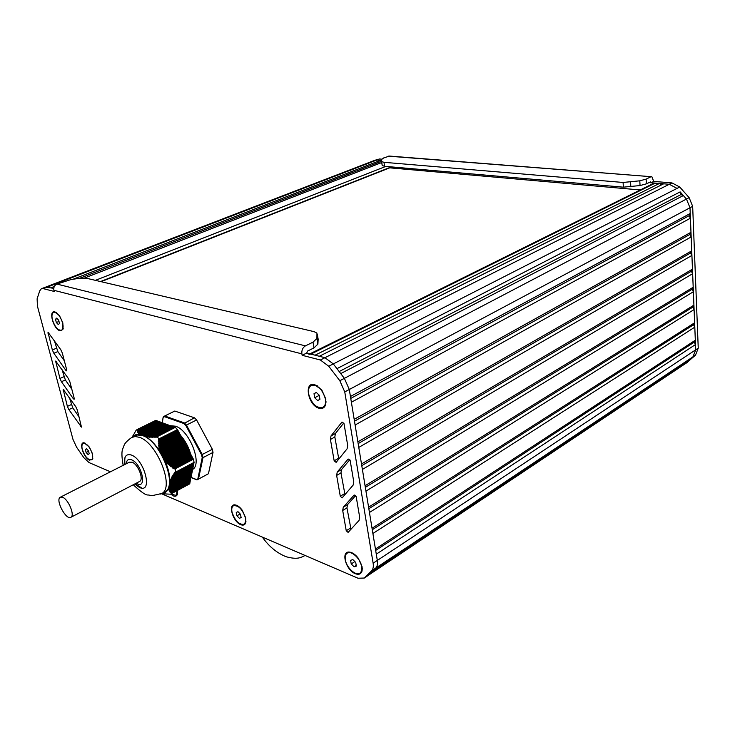 <?xml version="1.0" encoding="UTF-8"?>
<svg xmlns="http://www.w3.org/2000/svg" width="735" height="735" viewBox="0 0 735 735"><rect width="100%" height="100%" fill="white"/><g stroke="black" fill="none" stroke-linecap="round" stroke-linejoin="round"><path stroke-width="1.1" d="M175.059 468.82L172.578 467.984L172.367 466.927L170.759 466.633L170.943 465.815L169.362 465.494L169.583 464.658L168.039 464.318L168.297 463.463L167.084 463.39L167.084 462.223L165.632 461.837L165.954 460.937L164.916 460.781L164.916 459.614L164.135 459.329L162.564 456.407L160.818 453.146L161.002 452.319L160.037 451.685L160.478 450.73L159.55 450.509L160.037 449.094L159.072 448.46L159.688 447.422L158.833 447.165L159.403 445.704L158.595 445.428L159.21 443.949L158.429 443.664L159.082 442.167L158.328 441.432L159.017 438.933L177.521 429.635L193.388 459.191L175.123 468.866L193.388 459.191M194.113 462.352L175.803 472.045L194.104 462.398L193.415 459.256M193.755 462.581L193.911 463.27L175.003 473.239M189.602 483.198L189.86 483.713L171.852 493.415L169.748 491.844L170.456 491.614L169.326 491.136L170.079 490.897L168.71 489.611L169.537 489.326L168.517 488.784L169.39 488.472L168.627 487.792L169.326 487.571L168.82 486.754L169.904 483.501L169.574 482.583L170.263 482.362L169.767 481.535L170.713 481.186L170.088 480.424L171.246 479.955L170.667 479.156L171.861 478.678L171.338 477.851L172.55 477.364L172.082 476.51L173.322 476.004L172.9 475.122L174.158 474.608L173.68 473.983L193.498 463.528L193.7 464.318L174.103 474.672M193.277 464.548L193.489 465.374L173.267 476.069M193.066 465.595L193.277 466.431L172.495 477.419M192.855 466.651L193.066 467.478L171.815 478.733M192.653 467.699L192.864 468.526L171.2 480.01M192.441 468.746L192.653 469.573L170.676 481.241M169.757 481.774L192.248 469.821L192.441 470.611L170.235 482.417M192.028 470.832L192.239 471.659L169.877 483.557M191.817 471.879L192.028 472.697L169.62 484.54M169.188 484.907L191.624 472.945L191.835 473.496L169.436 485.587M191.403 473.956L191.614 474.773L169.316 486.671M191.201 474.994L191.412 475.802L169.307 487.617M190.999 476.023L191.201 476.84L169.381 488.509M190.788 477.061L190.999 477.869L169.528 489.363L190.999 477.869M190.585 478.09L190.797 478.898L169.767 490.162M190.383 479.119L190.585 479.918L170.079 490.925L190.585 479.918M190.181 480.148L190.383 480.947L170.456 491.651M189.97 481.168L190.181 481.967L170.906 492.331M170.419 492.634L189.777 482.215L189.979 482.996L171.43 492.974M188.564 484.466L189.86 483.713M177.521 429.635L175.288 427.347L156.031 437.316L155.452 436.627L154.019 437.343L153.78 436.627L152.659 437.398L152.173 436.599L151.079 437.353L150.638 436.526L149.563 437.27L149.187 436.425L148.139 437.15L147.808 436.278L146.789 436.994L146.522 436.085L145.732 436.673L145.309 435.864L144.767 436.342L144.198 435.589L143.821 435.993L141.377 434.523L141.01 434.918L140.624 434.082L140.073 434.569L139.953 433.604L139.145 434.008L139.365 433.08L138.676 433.632L138.86 432.52L138.217 433.053L138.437 431.923L137.831 432.428L137.491 429.359L155.811 420.346L137.16 429.516L136.104 430.297L132.217 437.196M156.5 420.622L137.574 429.901L156.5 420.622L157.005 421.164M137.803 430.609L157.428 420.953L157.933 421.495M138.079 431.27L158.356 421.293L158.87 421.835M159.293 421.624L138.391 431.914L159.293 421.624L159.807 422.175M160.23 421.963L138.805 432.511L160.23 421.963L160.744 422.506M139.347 433.071L161.167 422.303L161.682 422.846M139.935 433.595L162.104 422.634L162.619 423.185M140.605 434.073L163.051 422.974L163.565 423.525M141.359 434.514L163.988 423.314L164.502 423.865M142.204 434.918L164.934 423.654L165.448 424.205M143.206 435.313L165.88 423.994L166.404 424.545M144.17 435.589L166.827 424.334L167.35 424.894M145.282 435.855L167.782 424.674L168.297 425.234M146.486 436.085L168.728 425.023L169.252 425.574M147.772 436.278L169.684 425.363L170.263 425.896M149.15 436.425L170.639 425.703L171.163 426.263M150.601 436.526L171.595 426.052L172.128 426.612M152.127 436.599L172.56 426.392L173.083 426.962M153.734 436.636L173.515 426.741L174.048 427.301M155.407 436.636L174.48 427.09L174.921 427.531M189.722 483.841L170.465 494.205L166.22 493.984M171.852 493.415L189.85 483.759M175.849 471.98L175.123 468.866M177.484 429.58L159.017 438.85L156.858 436.608L175.334 427.366M142.149 434.927L164.934 423.654M164.19 423.424L140.817 434.808M161.636 493.617L166.174 493.975M169.353 485.706L191.826 473.735M173.68 473.983L175.068 473.165L174.792 472.293L175.803 472.045M184.347 442.442L161.36 453.752M132.695 436.985C134.441 434.854 136.811 433.972 139.806 434.348M191.624 474.534L169.151 486.754M168.673 488.15C167.314 491.393 165.127 493.157 162.104 493.433L161.911 493.451M169.849 482.031L169.822 482.583M164.998 460.845C168.324 468.48 169.941 475.37 169.868 481.526M164.392 459.513L164.713 460.211M186.488 446.421L163.923 458.521M160.395 452.154L160.8 452.806M145.769 436.608C150.785 439.668 155.544 444.657 160.028 451.575M144.896 436.121L145.355 436.369M164.116 492.266L165.109 491.743C177.953 485.541 160.46 441.101 142.838 435.717L137.399 434.982L132.667 436.994M181.269 436.801L190.099 453.44M184.31 442.461L185.027 443.628M185.082 443.719L187.306 447.9M187.443 448.185L187.912 449.214M180.488 435.23C185.404 440.954 188.858 447.496 190.852 454.864M192.689 469.408C202.658 463.84 189.364 430.168 175.509 426.199L170.786 425.749M183.915 423.544L194.453 417.802L174.792 411.04L164.723 415.982L164.484 416.69L183.915 423.544L185.872 425.547L186.46 425.069L184.31 422.873L164.723 415.982M185.872 425.547L201.592 454.818L212.36 449.305L196.603 419.979L186.46 425.069L202.309 454.579L202.998 457.666L202.217 457.629L197.853 478.843L198.588 479.045L208.455 473.726L213.021 452.374L202.998 457.666L198.45 479.137L207.151 474.442M197.853 478.843L196.704 479.79L198.45 479.137L197.026 479.863M162.361 422.827L163.133 417.26L164.392 416.166L163.271 416.956M194.453 417.802L196.603 419.979M212.36 449.305L213.021 452.374M640.249 189.961L389.706 167.837L389.789 166.744M319.945 399.28L317.685 400.538L314.718 397.754L314.01 393.703L316.261 392.426L319.238 395.209L319.945 399.28M314.01 393.703L316.326 392.49M314.718 397.754L318.751 395.632L318.558 394.576M319.422 396.266L318.751 395.632M311.484 385.333L314.828 384.828L317.777 386.022M326.064 401.751L325.669 404.075L323.143 407.273C316.748 408.697 311.916 404.296 308.663 394.079C308.02 389.991 308.783 387.17 310.951 385.618C317.345 384.23 322.16 388.668 325.403 398.93C326.009 402.964 325.256 405.748 323.143 407.273M59.507 323.446L58.341 324.604L56.338 322.527L55.492 319.284L56.65 318.117L58.662 320.203L59.507 323.446M55.492 319.284L57.137 318.623M56.338 322.527L58.984 321.443M53.774 312.338L56.255 312.458M63.21 328.426L61.694 330.18M52.461 319.909C51.533 315.995 51.873 313.505 53.48 312.458C57.036 312.118 60.077 315.572 62.594 322.84C63.495 326.726 63.164 329.188 61.575 330.226C58.019 330.585 54.978 327.139 52.461 319.909M89.229 453.761L88.062 454.57L86.124 452.457L85.352 449.517L86.519 448.699L88.457 450.812L89.229 453.761M85.352 449.517L86.675 448.874M86.124 452.457L88.577 451.253M83.331 443.343L85.444 443.26M92.895 458.171L91.691 459.706M82.348 449.563C81.576 446.402 81.824 444.363 83.092 443.453C86.611 443.122 89.679 446.549 92.279 453.725C93.033 456.867 92.785 458.888 91.535 459.779C88.016 460.128 84.948 456.72 82.348 449.563M177.668 493.13L176.134 495.381M177.31 490.53L176.023 495.436L170.961 493.975M239.399 518.35L236.955 515.805L236.247 512.479L237.975 511.689L240.428 514.234L241.135 517.569L239.399 518.35L241.098 517.366M236.955 515.805L240.17 513.958M233.638 505.625L237.157 505.542M246.032 521.161L244.24 524.147M232.03 512.231C231.406 509.07 231.828 506.939 233.289 505.818C238.287 504.982 242.329 508.997 245.426 517.844C246.023 520.968 245.609 523.081 244.176 524.184C239.169 525.029 235.126 521.051 232.03 512.231M354.095 566.814L351.229 563.938L350.604 560.327L352.846 559.583L355.722 562.468L356.346 566.088L354.095 566.814L356.227 565.417M351.229 563.938L354.84 561.586M347.333 553.051L350.016 552.343L352.322 552.95M362.3 568.467L362.079 570.259L360.168 573.024C356.199 576.589 346.488 567.852 345.34 559.794C344.853 556.735 345.377 554.585 346.911 553.326C350.825 549.798 360.6 558.545 361.703 566.657C362.171 569.662 361.657 571.784 360.168 573.024M309.885 353.866L653.176 183.548L659.433 183.456L315.085 355.189L310.868 354.114L308.93 354.334M661.482 184.898L659.433 183.456M339.157 371.552L680.904 194.61L680.141 191.899L336.942 368.658L333.304 363.917L324.943 357.697L319.321 356.264L663.677 183.805L669.282 184.274L677.045 188.399L669.282 184.274L651.026 182.758L650.567 181.885L646.396 183.833L640.056 185.551L623.372 187.168L384.552 166.294L382.191 165.513L381.566 161.406M680.141 191.899L686.453 199.056L683.357 195.538L680.904 194.61M349.695 391.948L349.3 389.495L344.375 378.36L340.728 373.591L683.357 195.538M301.883 353.866C301.534 350.237 302.719 347.572 305.42 345.873L56.871 284.068C54.418 285.318 53.425 287.394 53.903 290.297L301.883 353.866L302.14 355.299L306.688 353.048L324.943 357.697L333.304 363.917L344.375 378.35L686.453 199.056L690 207.757L690.22 213.499L350.439 396.496M350.751 398.407L689.062 215.732L690.22 213.499M351.376 402.247L690.413 218.221L689.062 215.732M354.187 419.354L690.974 232.288L690.413 218.221M354.49 421.183L689.825 234.474L690.974 232.288M355.115 425.005L691.166 236.946L689.825 234.474M357.871 441.836L691.727 250.837L691.166 236.946M358.156 443.591L690.578 252.978L691.727 250.837M358.781 447.404L691.911 255.44L690.578 252.978M361.501 463.96L692.462 269.157L691.911 255.44M361.776 465.65L691.323 271.261L692.462 269.157M365.332 487.351L692.058 289.314L693.197 287.256L365.065 485.734L362.392 469.435L692.646 273.705L691.323 271.261M693.197 287.256L692.646 273.705M368.832 508.703L692.783 307.147L693.913 305.126L368.575 507.168L365.947 491.127L693.371 291.74L692.058 289.314M693.913 305.126L693.371 291.74M369.448 512.47L694.088 309.564L692.783 307.147M372.039 528.263L694.621 322.784L694.088 309.564M372.277 529.733L693.5 324.76L694.621 322.784M372.893 533.481L694.795 327.158L693.5 324.76M375.438 549.027L695.319 340.222L694.795 327.158M375.668 550.432L694.198 342.17L695.319 340.222M376.283 554.172L695.494 344.55L694.198 342.17M302.14 355.299L320.377 360.003L328.738 366.25L339.827 380.739L344.375 378.35L349.29 389.495L377.312 560.428L695.705 349.823L692.967 356.824L695.714 349.832L695.494 344.55M339.827 380.739L344.761 391.911L373.132 563.194L377.312 560.428C377.836 563.91 377.294 566.483 375.686 568.146L367.904 575.634M373.463 570.351L690.266 359.185L692.967 356.824L683.412 364.955M371.175 572.611L687.482 361.62L687.638 360.94M368.979 574.779L687.482 361.62M684.809 363.954L683.77 364.716M374.538 160.414L376.825 160.037L374.538 160.414L45.827 287.036M54.307 286.494L50.715 287.881L45.46 287.174L53.774 288.322M73.087 279.236L380.51 160.34L376.825 160.037L381.511 160.423M381.548 161.167L380.51 160.34M79.674 278.289L381.557 161.259M651.284 176.703L389.513 156.068L383.716 157.933L381.456 159.587L382.191 165.513M388.328 156.151L651.862 176.749L653.737 181.416L651.026 182.758L648.932 182.583M650.714 176.869L646.138 179.11L639.79 180.819L623.087 182.455L383.992 162.316L381.63 161.553M686.343 363.044L695.512 355.143L698.241 348.16L692.664 206.333L689.136 197.651L679.737 187.021L671.983 182.914L653.737 181.416M698.241 348.16L695.714 349.832L690.073 209.769M381.63 159.155L379.563 158.98L374.997 160.239M305.42 345.873L313 342.161L313.992 347.885L307.57 351.054L306.688 353.048M56.871 284.068L71.139 279.511L80.041 278.234L86.16 278.179L314.084 331.65L316.96 333.13L316.904 338.467L313 342.161M318.145 339.12L317.887 344.164L313.992 347.885M74.235 398.443L69.871 381.759L68.337 378.452L55.667 361.06L59.93 378.461L61.437 381.713L73.362 398.793L74.125 399.261L74.235 398.443M61.924 369.347L65.369 379.977L71.819 389.21M349.823 459.706L341.545 469.527L340.966 472.899L344.972 494.609M337.218 472.063L336.639 475.435L340.287 496.235L342.133 497.889L353.149 485.1L353.755 481.728L350.172 460.588L348.179 458.998L337.218 472.063L341.545 469.527M330.438 439.466L334.168 460.817L336.125 462.37L347.085 448.828L347.683 445.327L344.008 423.608L341.995 422.046L330.998 435.956L330.438 439.466L334.829 437.003L338.798 459.063M343.787 422.947L335.408 433.503L334.829 437.003M355.694 495.509L347.536 504.633L346.938 507.876L350.999 529.237M343.273 507.233L342.694 510.476L346.24 530.743L348.096 532.406L359.057 520.426L359.663 517.183L356.181 496.584L354.206 494.977L343.273 507.233L347.536 504.633M66.747 370.008L62.3 352.975L60.748 349.63L47.986 332.192L52.341 349.97L53.866 353.259L65.884 370.394L66.637 370.863L66.747 370.008L65.884 370.394M54.28 340.498L57.844 351.569L64.349 360.83M77.294 409.965L75.778 406.694L63.182 389.357L67.372 406.391L68.86 409.606L81.475 427.108L77.294 409.965M69.412 397.626L72.737 407.824L79.141 417.021M110.461 471.787L89.018 462.563L83.873 457.73L76.642 447.275L72.985 439.42L37.43 306.173L37.117 298.787L39.745 290.821L41.335 288.763L43.273 288.635L54.206 291.446L53.903 290.297M373.132 563.194C373.665 566.676 373.132 569.248 371.533 570.911L364.303 578.041L358.028 578.234L161.47 493.718M355.281 573.686C345.836 570.149 340.544 550.919 349.41 552.077C352.433 552.444 355.391 554.502 358.294 558.269L362.125 566.832L362.079 570.902C361.087 574.099 358.827 575.027 355.281 573.686M319.036 408.247C308.369 405.628 303.509 382.016 314.249 384.488L321.755 389.881L325.825 399.05L325.633 404.7C324.493 407.897 322.298 409.083 319.036 408.247M89.523 460.156C83.56 457.997 78.47 441.726 84.148 442.819L89.404 447.11L92.527 453.835L92.601 459.173L89.523 460.156M59.958 330.759C53.453 329.262 48.17 310.133 54.776 311.842L59.526 315.747L62.852 322.913L62.833 329.537L59.958 330.759M177.576 490.392L177.355 494.462C176.611 496.18 175.252 496.649 173.295 495.877L170.695 494.104M240.74 524.68C232.857 521.776 227.639 503.714 235.081 504.89C237.442 505.23 239.821 507.003 242.228 510.219L245.766 517.991L245.72 522.833C244.865 525.029 243.202 525.644 240.74 524.68M70.983 517.238C74.97 515.336 68.585 499.726 62.833 497.384L60.224 497.264C55.079 499.938 66.343 520.867 70.983 517.238L139.705 481.397C144.014 479.303 138.07 464.217 132.107 462.196L129.351 462.205L60.536 497.108M145.043 435.993L144.565 436.232M146.237 436.232L145.512 436.59M167.975 424.784L145.383 436.002M167.029 424.444L144.253 435.736M147.524 436.415L146.568 436.893M168.931 425.124L146.596 436.222M166.082 424.104L143.288 435.396M148.893 436.572L147.9 437.059M169.886 425.473L147.9 436.406M165.136 423.764L142.351 435.037M150.335 436.682L149.315 437.187M170.842 425.813L149.288 436.544M151.86 436.746L150.804 437.279M171.797 426.162L150.749 436.654M140.413 434.192L139.88 434.458M163.244 423.084L140.642 434.247M153.468 436.783L152.375 437.325M172.762 426.502L152.292 436.719M162.306 422.744L139.953 433.769M155.14 436.783L154.019 437.343M173.717 426.851L153.909 436.746M139.751 433.705L139.145 434.008M156.546 436.838L155.719 437.261M174.682 427.2L155.6 436.737M139.172 433.181L138.621 433.457M161.36 422.404L139.365 433.255M138.685 432.612L138.171 432.869M160.423 422.074L138.851 432.694M138.272 432.005L137.803 432.235M159.486 421.734L138.419 432.106M158.558 421.394L138.061 431.473M157.621 421.063L137.776 430.811M156.077 420.769L137.206 430.03M156.693 420.723L137.564 430.113M191.21 475.021L168.811 486.983M191.422 473.983L168.995 485.945M191.422 475.573L169.188 487.461M191.219 476.602L169.243 488.362M191.835 471.907L169.372 483.869M191.835 473.496L169.399 485.467M191.008 477.631L169.39 489.216M192.037 470.869L169.564 482.821M192.037 472.458L169.592 484.42M190.806 478.66L169.61 490.034M190.604 479.689L169.904 490.796M192.248 471.42L169.813 483.364M190.393 480.718L170.281 491.522M192.451 468.783L170.061 480.662M192.46 470.382L170.18 482.224M190.19 481.737L170.722 492.211M192.662 467.736L170.63 479.413M192.662 469.334L170.639 481.03M189.988 482.757L171.227 492.863M192.873 466.688L171.273 478.117M192.873 468.287L171.181 479.799M193.075 465.632L172.008 476.785M193.084 467.239L171.806 478.513M193.287 464.584L172.808 475.407M193.287 466.192L172.504 477.19M193.498 465.136L173.285 475.83M193.709 464.079L174.131 474.424M193.921 463.032L175.049 472.982M175.637 472.081L174.673 472.587M189.639 483.29L171.126 493.268M189.979 481.195L169.914 491.981M190.19 480.166L169.482 491.283M190.393 479.146L169.124 490.548M190.595 478.117L168.839 489.776M190.797 477.088L168.627 488.95M191.008 476.05L168.618 488.022M186.69 447.248L163.951 458.98M186.874 447.587L164.135 459.329M187.462 448.69L164.732 460.441M187.443 448.203L164.916 459.834M185.918 445.814L163.17 457.519M186.102 446.154L163.354 457.868M186.672 446.761L163.951 458.475M188.243 450.132L165.632 461.837M188.215 449.636L165.972 461.157M185.147 444.372L162.38 456.058M185.33 444.712L162.564 456.407M185.9 445.318L163.133 457.032M187.26 447.863L164.677 459.522M189.014 451.566L166.799 463.096M188.987 451.079L167.111 462.434M188.031 449.305L165.715 460.854M184.375 442.929L161.599 454.607M184.558 443.269L161.783 454.947M185.119 443.885L162.352 455.571M185.716 444.987L162.95 456.683M189.786 453.008L168.039 464.318M189.759 452.521L168.324 463.666M188.803 450.739L166.836 462.131M183.603 441.496L160.818 453.146M183.787 441.836L161.002 453.486M184.944 443.545L162.169 455.222M190.558 454.441L169.362 465.494M190.53 453.964L169.62 464.86M189.575 452.181L168.03 463.381M182.831 440.054L160.037 451.685M183.015 440.394L160.221 452.034M183.575 441L160.947 452.567M191.33 455.884L170.759 466.633M191.302 455.397L170.989 466.008M190.356 453.624L169.307 464.575M182.804 439.567L160.414 450.978M184.173 442.102L161.415 453.752M192.101 457.326L172.22 467.736M192.083 456.839L172.431 467.12M191.128 455.057L170.658 465.742M182.059 438.62L159.449 450.123M182.243 438.96L159.55 450.509M183.392 440.669L160.818 452.2M192.873 458.704L173.782 468.728M192.855 458.282L173.938 468.195M191.899 456.499L172.082 466.863M181.288 437.178L159.072 448.46M181.471 437.518L159.155 448.855M182.032 438.124L159.973 449.351M182.62 439.227L160.303 450.601M192.671 457.942L173.579 467.947M180.516 435.736L158.769 446.761M180.691 436.075L158.833 447.165M181.26 436.691L159.605 447.679M181.848 437.784L159.881 448.956M179.744 434.302L158.549 445.015M179.919 434.642L158.595 445.428M180.488 435.249L159.32 445.97M181.076 436.351L159.532 447.284M178.963 432.86L158.402 443.242M179.147 433.2L158.429 443.664M179.717 433.806L159.109 444.225M180.305 434.909L159.265 445.557M178.945 432.373L158.98 442.442M179.533 433.466L159.072 443.802M177.466 429.966L158.457 439.521M178.761 432.033L158.953 442.011M178.375 431.767L158.337 441.854M178.192 431.427L158.328 441.432M178.173 430.93L158.916 440.623M177.989 430.591L158.907 440.191M177.65 430.352L158.383 440.044M193.094 459.072L174.25 468.958M192.285 457.666L172.578 467.984M191.513 456.224L171.099 466.9M190.742 454.781L169.684 465.769M189.97 453.348L168.343 464.603M189.189 451.906L167.084 463.39M188.417 450.463L165.899 462.14M187.645 449.03L164.916 460.781M160.68 494.085L161.875 493.47C174.682 487.296 157.125 442.782 139.531 437.353L135.212 436.507L131.638 437.509C127.183 440.743 124.638 443.435 123.995 445.566L122.828 448.672C121.523 451.207 121.633 456.766 123.168 465.338M134.661 484.025L139.42 487.424C153.165 494.223 144.841 459.798 131.427 455.048C126.007 453.486 123.728 456.674 124.61 464.612M201.592 454.818L202.217 457.629M196.539 479.551L190.87 477.272M163.234 417.526L164.484 416.69M310.868 354.114L655.216 183.107M320.377 360.003L671.983 182.914M328.738 366.25L679.737 187.021M344.761 391.911L692.664 206.333M371.533 570.911L695.512 355.143M43.273 288.635L379.563 158.98M84.635 277.977L381.768 162.518M95.412 280.347L385.838 166.404M100.511 281.551L389.89 167.47M101.035 281.67L389.66 167.837M383.992 162.316L384.552 166.294M623.087 182.455L623.372 187.168M630.566 182.151L630.851 186.874M639.79 180.819L640.056 185.551M646.138 179.11L646.396 183.833M689.136 197.651L686.453 199.056M687.4 362.272L684.882 363.954M316.904 338.467L317.887 344.164M317.309 334.278L318.283 339.928M73.362 398.793L74.226 398.398M61.437 381.713L65.369 379.977M59.93 378.461L63.862 376.733M55.557 361.923L56.42 361.546M336.639 475.435L340.966 472.899M340.287 496.235L344.568 493.654M334.168 460.817L338.523 458.309M330.998 435.956L335.408 433.503M342.694 510.476L346.938 507.876M346.24 530.743L350.448 528.107M53.866 353.259L57.844 351.569M52.341 349.97L56.329 348.28M47.876 333.093L48.776 332.716M80.694 426.622L81.548 426.226M68.86 409.606L72.737 407.824M67.372 406.391L71.249 404.617M63.081 390.184L63.917 389.807M364.698 577.682L368.823 574.935M126.264 463.767C126.641 460.027 128.395 458.695 131.51 459.779C142.177 463.73 147.57 490.649 136.306 483.171M167.782 424.674L145.19 435.892M168.728 425.023L146.384 436.121M165.88 423.994L143.086 435.285M166.827 424.334L144.078 435.616M169.684 425.363L147.671 436.314M170.639 425.703L149.04 436.461M171.595 426.052L150.491 436.572M163.988 423.314L141.304 434.532M172.56 426.392L152.016 436.645M163.051 422.974L140.55 434.082M173.515 426.741L153.615 436.673M162.104 422.634L139.889 433.604M174.48 427.09L155.315 436.663M161.167 422.303L139.301 433.071M158.356 421.293L138.042 431.27M157.428 420.953L137.776 430.6M191.412 475.802L169.27 487.645M191.201 476.84L169.344 488.536M191.614 474.773L169.28 486.699M192.028 472.697L169.583 484.659M190.797 478.898L169.739 490.19M192.239 471.659L169.822 483.584M190.383 480.947L170.437 491.669M192.441 470.611L170.18 482.454M190.181 481.967L170.897 492.349M192.653 469.573L170.621 481.278M189.979 482.996L171.411 492.992M192.864 468.526L171.145 480.047M193.066 467.478L171.751 478.779M193.277 466.431L172.44 477.465M193.489 465.374L173.203 476.105M193.7 464.318L174.039 474.709M193.911 463.27L174.939 473.276M132.374 437.123L132.943 435.708M162.104 493.433L164.392 493.975M165.109 491.743L161.875 493.47L152.136 495.647L148.066 494.949C146.035 495.463 141.102 492.073 133.255 484.76M190.953 477.474L196.704 479.79M163.133 417.26L162.242 422.671M368.722 575.027L684.368 364.321M101.072 281.68L389.761 167.819M686.94 362.64L684.423 364.33M41.702 288.625L45.46 287.174M364.303 578.041L368.428 575.284M350.016 552.343L349.41 552.077M362.079 570.259L362.079 570.902M314.828 384.828L314.249 384.488M325.669 404.075L325.633 404.7M84.681 443.058L84.148 442.819M92.729 458.622L92.601 459.173M55.318 312.136L54.776 311.842M62.989 328.977L62.833 329.537M177.447 493.883L177.355 494.462M235.659 505.138L235.081 504.89M245.784 522.227L245.72 522.833M125.262 456.839C124.72 458.364 124.628 460.891 124.996 464.41M135.084 483.805L141.818 488.04M305.108 555.476C300.073 557.893 297.216 559.684 286.117 556.735C276.819 552.977 268.891 546.427 262.331 537.083"/></g></svg>
